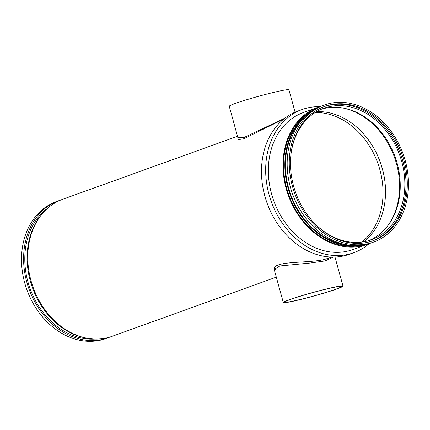 <?xml version="1.0" encoding="UTF-8"?>
<svg xmlns="http://www.w3.org/2000/svg" width="430" height="430" viewBox="0 0 430 430"><rect width="100%" height="100%" fill="white"/><g stroke="black" fill="none" stroke-linecap="round" stroke-linejoin="round"><path stroke-width="0.64" d="M237.849 137.455L244.428 137.294L284.977 118.116M282.617 120.029L279.581 121.126L243.53 138.911L237.903 139.61L237.795 137.294M295.087 112.16L288.938 89.832A30.955 1.838 164.6 0 0 268.223 93.735A30.955 1.838 164.6 0 0 235.119 103.496A30.955 1.838 164.6 0 0 229.249 106.274L237.801 137.326M275.044 272.529L274.125 267.809C278.145 260.838 307.509 263.284 324.048 259.575L332.008 257.07M333.465 257.081L324.999 260.935L309.896 263.063L279.871 265.966L275.372 268.847L274.754 271.486L283.311 302.543A30.955 1.838 164.6 0 0 304.021 298.64A30.955 1.838 164.6 0 0 337.125 288.879A30.955 1.838 164.6 0 0 343 286.1A30.955 1.838 164.6 0 0 322.285 290.003A30.955 1.838 164.6 0 0 289.18 299.769A30.955 1.838 164.6 0 0 283.311 302.543M336.002 289.132A29.498 1.747 164.6 0 0 341.592 286.488A29.498 1.747 164.6 0 0 321.855 290.207A29.498 1.747 164.6 0 0 290.309 299.511A29.498 1.747 164.6 0 0 284.714 302.156A29.498 1.747 164.6 0 0 304.451 298.436A29.498 1.747 164.6 0 0 336.002 289.132M60.625 200.095A72.837 57.684 70.2 0 0 58.518 200.799L56.427 201.552A72.837 57.684 70.2 0 0 25.719 286.272A72.837 57.684 70.2 0 0 100.427 340.168A72.837 57.684 70.2 0 0 105.818 338.593L107.908 337.84A72.837 57.684 70.2 0 0 109.983 337.034M58.518 200.799A72.837 57.684 70.2 0 0 27.81 285.52A72.837 57.684 70.2 0 0 102.523 339.415A72.837 57.684 70.2 0 0 107.908 337.84M47.773 208.125A71.38 56.529 70.2 0 0 30.03 288.487A71.38 56.529 70.2 0 0 94.96 339.05M41.269 214.978A72.106 57.104 70.2 0 0 32.417 287.627A72.106 57.104 70.2 0 0 85.581 337.921M319.856 106.656A76.115 60.281 70.2 0 0 307.783 107.86A76.115 60.281 70.2 0 0 302.156 109.505L297.969 111.01A76.115 60.281 70.2 0 0 265.88 199.547A76.115 60.281 70.2 0 0 343.952 255.866A76.115 60.281 70.2 0 0 349.585 254.221L353.766 252.711A76.115 60.281 70.2 0 0 369.214 243.611M302.156 109.505A76.115 60.281 70.2 0 0 270.067 198.042A76.115 60.281 70.2 0 0 348.139 254.361A76.115 60.281 70.2 0 0 353.766 252.711M320.017 106.608A72.837 57.684 70.2 0 0 317.91 107.312L303.263 112.59A72.837 57.684 70.2 0 0 272.561 197.311A72.837 57.684 70.2 0 0 347.268 251.206A72.837 57.684 70.2 0 0 352.654 249.631L367.301 244.353A72.837 57.684 70.2 0 0 369.375 243.547M317.91 107.312A72.837 57.684 70.2 0 0 287.202 192.033A72.837 57.684 70.2 0 0 361.91 245.928A72.837 57.684 70.2 0 0 367.301 244.353M313.346 110.048A72.106 57.104 70.2 0 0 288.81 195A72.106 57.104 70.2 0 0 361.716 245.229A72.106 57.104 70.2 0 0 362.038 245.154M311.18 111.483A72.106 57.104 70.2 0 0 290.137 194.742A72.106 57.104 70.2 0 0 359.458 245.428M302.715 119.045A71.38 56.529 70.2 0 0 290.68 194.543A71.38 56.529 70.2 0 0 348.112 245.009M324.182 105.049L322.091 105.802A72.837 57.684 70.2 0 0 291.384 190.528A72.837 57.684 70.2 0 0 366.097 244.417A72.837 57.684 70.2 0 0 371.482 242.843L373.573 242.09A72.837 57.684 70.2 0 0 404.281 157.364A72.837 57.684 70.2 0 0 329.573 103.474A72.837 57.684 70.2 0 0 324.182 105.049A72.837 57.684 70.2 0 0 293.475 189.77A72.837 57.684 70.2 0 0 368.188 243.665A72.837 57.684 70.2 0 0 373.573 242.09M367.8 242.262A71.38 56.529 70.2 0 0 373.079 240.719A71.38 56.529 70.2 0 0 403.173 157.692A71.38 56.529 70.2 0 0 329.955 104.877A71.38 56.529 70.2 0 0 324.677 106.42A71.38 56.529 70.2 0 0 294.588 189.447A71.38 56.529 70.2 0 0 367.8 242.262M372.45 240.94A71.38 56.529 70.2 0 0 401.792 157.74A71.38 56.529 70.2 0 0 328.703 105.329A71.38 56.529 70.2 0 0 324.053 106.651M314.765 223.584A69.923 55.373 70.2 0 0 366.161 241.316A69.923 55.373 70.2 0 0 371.332 239.8A69.923 55.373 70.2 0 0 400.808 158.466A69.923 55.373 70.2 0 0 329.09 106.731A69.923 55.373 70.2 0 0 323.919 108.242A69.923 55.373 70.2 0 0 290.707 156.821M369.01 240.569A69.923 55.373 70.2 0 0 395.729 158.659A69.923 55.373 70.2 0 0 324.489 108.387A69.923 55.373 70.2 0 0 321.64 109.134M386.522 227.368A70.649 55.954 70.2 0 0 394.407 157.16A70.649 55.954 70.2 0 0 343.548 108.129M363.624 241.81A71.38 56.529 70.2 0 0 380.303 162.244A71.38 56.529 70.2 0 0 316.7 111.612M384.522 178.697A74.659 59.125 70.2 0 0 373.057 146.883M237.516 136.283L62.699 199.289A72.837 57.684 70.2 0 0 31.992 284.015A72.837 57.684 70.2 0 0 106.704 337.905A72.837 57.684 70.2 0 0 112.09 336.33L276.313 277.146M361.952 242.058A71.38 56.529 70.2 0 0 377.793 163.147A71.38 56.529 70.2 0 0 315.254 112.488M243.848 137.498A1.457 1.183 -108.6 0 1 243.53 138.911M274.125 267.809A1.457 1.36 -142.4 0 1 275.372 268.847M334.991 257.043L343 286.1"/></g></svg>
